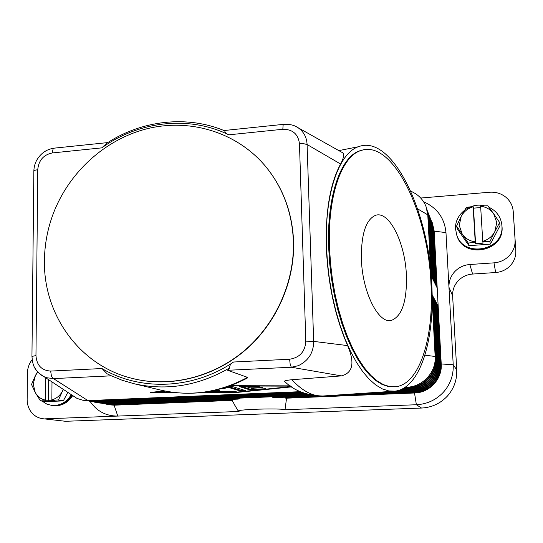 <?xml version="1.0" encoding="UTF-8"?>
<svg xmlns="http://www.w3.org/2000/svg" width="543" height="543" viewBox="0 0 543 543"><rect width="100%" height="100%" fill="white"/><g stroke="black" fill="none" stroke-linecap="round" stroke-linejoin="round"><path stroke-width="0.81" d="M239.544 398.134L238.173 399.105M232.261 399.356L232.153 400.395L114.098 405.187L108.709 404.766L113.48 405.078L232.418 400.245M235.567 406.558L232.153 400.395M90.124 401.46C96.851 411.261 106.068 416.135 117.783 416.074L239.076 411.465L238.316 411.105C236.748 409.368 280.561 408.058 285.007 409.721L286.555 398.182L285.448 398.087L284.803 397.204M274.174 397.639L271.833 396.811M285.007 409.721L416.372 404.739L421.531 408.051L65.513 421.287L42.707 418.707C38.682 418.171 35.241 416.413 32.383 413.433C28.915 409.612 27.17 404.969 27.15 399.499L27.442 372.993C27.55 368.032 29.125 363.593 32.146 359.683M232.397 399.784L113.1 404.644L114.098 405.187L117.783 416.074L45.402 418.823M42.707 418.707L65.513 421.287M432.126 294.801L438.011 305.709L441.092 364.007C442.206 378.749 429.459 392.562 414.553 392.84L285.448 398.087M436.158 303.727L437.047 303.965M437.135 305.519L438.011 305.709M420.71 198.039L489.603 192.242C495.678 191.822 501.046 193.437 505.703 197.082C510.223 200.876 512.728 205.661 513.223 211.451L515.083 239.863C515.368 245.735 513.502 250.941 509.47 255.475C505.289 259.88 500.13 262.337 493.987 262.853L469.851 264.509C463.79 265.018 458.699 267.448 454.586 271.805C450.622 276.278 448.749 281.444 448.966 287.301L445.973 232.608L434.196 231.148L432.384 222.983L434.196 231.148L441.235 364.19C442.341 378.905 429.615 392.704 414.737 392.976L286.555 398.182M433.178 230.49L434.047 230.768L437.054 287.709L431.162 275.763M326.506 247.126C324.381 194.238 338.832 153.255 358.312 146.759C392.026 133.51 428.984 211.315 431.78 284.878C434.97 339.287 420.289 388.469 394.999 391.136L388.788 390.94L382.367 388.91L375.824 385.028L369.267 379.292L362.799 371.738L356.541 362.446L350.602 351.531L345.097 339.151L340.135 325.495L335.818 310.806L332.235 295.331L329.452 279.36L327.531 263.185L326.506 247.126M322.603 396.023C306.612 395.453 294.014 390.655 284.824 381.634C283.65 380.955 286.005 380.317 291.883 379.727L341.377 375.892C352.902 372.96 354.986 362.867 347.608 345.599C335.079 316.684 327.979 283.867 326.295 247.153C325.427 210.928 330.198 183.222 340.604 164.027C343.807 157.898 344.459 154.124 342.545 152.698L341.574 152.155M435.153 301.901L436.07 302.146M434.128 300.035L435.065 300.265L438.215 360.382M433.083 298.134L434.04 298.372L437.217 359.113M432.147 296.2L432.988 296.451M101.955 368.527L107.066 373.76L110.724 375.566L122.073 380.222L133.917 383.697C166.749 391.103 198.718 385.815 229.818 367.835L229.635 367.536C229.669 365.229 230.985 363.389 233.592 362.005C193.132 389.535 140.27 391.36 101.955 368.534L50.648 371.079L51.449 376.15L53.445 378.593L87.932 400.591L82.903 400.266L76.97 398.392L71.384 394.707M405.56 386.976L406.904 387.207M229.818 367.835L227.646 370.285L291.347 367.244L341.377 375.892M227.646 370.285L247.52 377.365L247.404 377.982C219.548 392.765 190.729 396.818 160.945 390.145C190.471 396.838 219.331 392.575 247.52 377.365M291.693 386.86L235.967 392.541L202.335 392.494M173.767 392.453L150.567 392.419L164.339 390.899M230.544 385.679L290.233 385.863M347.608 345.599L313.657 341.391C313.61 352.658 308.485 360.762 298.29 365.704L291.347 367.244L290.213 364.611L289.616 359.235L233.599 362.011M209.048 391.503L236.314 391.747L206.001 391.998M228.976 386.249L231.902 386.385L245.965 390.756L240.182 390.926L228.427 387.39L222.942 388.754L221.368 388.679M265.771 388.713L254.871 389.935L249.943 389.922L239.565 386.609L257.117 386.324L259.316 386.541L255.4 386.867L246.916 386.847L250.018 387.845L262.581 387.641L251.477 388.313L254.477 389.283L265.771 388.72M165.554 391.143L156.167 392.175L171.846 392.202M204.27 392.25L235.119 392.297L291.238 386.562M156.167 392.175L156.167 391.802M290.634 386.148L229.777 385.958M432.16 299.091L435.147 356.459C436.314 372.152 422.725 386.894 406.87 387.207L405.126 387.281L406.89 387.213C422.725 386.908 436.334 372.159 435.153 356.48L432.16 298.983M412.544 192.018L415.551 193.708C420.397 196.899 423.886 201.168 426.011 206.516L427.775 214.777L430.674 270.468M283.772 124.333L283.12 125.107L282.822 129.275C292.65 129.268 298.195 134.094 299.464 143.746L305.811 341.153C305.193 351.579 299.79 357.606 289.616 359.235M224.85 131.148L225.012 130.965C187.233 114.94 141.94 120.193 106.761 143.223L101.833 147.859C138.838 121.103 188.849 115.259 228.854 134.82C226.282 133.822 224.951 132.594 224.85 131.148M50.648 371.079C41.573 370.462 36.68 365.296 35.96 355.597L37.752 169.647C38.662 160.368 43.494 154.803 52.25 152.95L53.092 148.945L54.354 148.13M264.848 165.534L264.957 165.656C282.774 186.935 292.324 212.252 293.607 241.608C294.801 282.258 276 324.178 244.323 350.988C212.537 377.684 169.918 387.804 132.791 378.546L132.628 378.505M44.438 260.484C44.614 244.655 47.485 229.234 53.044 214.214C68.703 172.409 105.145 139.13 147.567 128.616C189.969 118.286 236.069 131.942 264.74 165.405C282.57 186.697 292.127 212.028 293.41 241.411C294.605 282.095 275.783 324.056 244.085 350.887C212.272 377.602 169.626 387.729 132.465 378.464C79.658 365.758 43.291 314.655 44.438 260.484M37.752 169.647L34.664 170.346L33.842 171.384M35.96 355.597L31.949 356.398M305.811 341.153L313.657 341.391L307.087 144.519L340.604 164.027M299.464 143.746L303.863 143.739L307.087 144.519C306.761 137.311 303.734 131.698 298.012 127.68L295.311 126.207M394.286 386.881L388.299 386.541L382.123 384.458L375.837 380.602L369.545 374.982L363.355 367.638L357.369 358.638L351.688 348.097L346.434 336.171L341.696 323.051L337.583 308.94L334.162 294.102L331.508 278.797L329.669 263.301L328.685 247.907C326.608 196.804 340.576 157.124 359.459 150.913L363.179 149.895M329.52 247.784C327.436 196.661 341.377 156.968 360.24 150.764C392.63 138.105 428.298 213.121 430.999 284.247C434.074 336.782 419.915 384.118 395.657 386.765L389.657 386.589L383.453 384.648L377.134 380.908L370.801 375.376L364.563 368.086L358.523 359.12L352.787 348.579L347.479 336.626L342.687 323.445L338.52 309.259L335.058 294.32L332.37 278.905L330.511 263.294L329.52 247.784M406.408 275.41C407.026 301.27 401.996 316.27 391.327 320.424C378.559 324.117 362.357 292.297 361.394 259.235C361.109 234.23 365.833 219.589 375.573 215.306C389.263 210.474 405.282 243.135 406.408 275.41M417.594 208.851L427.775 214.845M424.925 355.19L435.153 356.48M34.772 367.821C36.951 371.765 40.053 374.718 44.078 376.686L46.881 377.765L53.445 378.593L111.295 375.831M216.854 389.867L219.582 390.688L213.216 390.695M241.167 386.351L249.929 389.134L254.219 389.195M251.477 388.313L251.463 387.783M246.916 386.847L246.902 386.29M227.008 386.928L228.406 386.575L240.169 390.145L244.343 390.213M222.942 388.754L222.929 388.225M228.427 387.39L228.406 386.575M215.483 390.193L217.838 390.145M493.987 262.853L495.657 272.525L472.593 274.059C466.79 274.534 461.93 276.849 458 281.002C454.206 285.279 452.421 290.213 452.631 295.82L448.966 287.301L453.215 364.747C453.615 375.274 450.29 384.492 443.244 392.392C435.927 400.055 426.968 404.168 416.372 404.739L414.424 392.365L284.926 397.646M421.531 408.051C431.665 407.515 440.23 403.592 447.215 396.281C453.948 388.734 457.118 379.93 456.731 369.871L453.215 364.747L440.611 363.919C441.703 378.457 429.126 392.094 414.424 392.365L414.35 391.897M445.973 232.608C444.541 218.035 437.081 207.759 423.608 201.786M495.657 272.525C501.522 272.043 506.456 269.708 510.447 265.5C514.296 261.176 516.081 256.201 515.809 250.581L515.083 239.863M513.223 211.485L514.024 223.37M514.031 223.431L515.809 250.581M452.631 295.82L456.731 369.871M484.247 205.729C469.77 202.227 454.328 214.858 455.591 229.071L456.622 234.528C462.704 258.997 504.725 251.423 501.949 226.037L501.793 224.442C500.605 216.548 496.322 210.82 488.951 207.256M456.473 234.04C462.568 258.556 504.671 250.961 501.888 225.528L501.793 224.442M456.663 234.657L456.704 234.793C462.779 259.235 504.752 251.674 501.976 226.316L501.868 225.094M501.881 225.236L502.01 226.567C504.78 251.904 462.846 259.459 456.778 235.038L456.704 234.793M499.655 222.813L500.008 225.671L499.635 222.521L494.795 231.725L496.764 222.535L493.675 213.766L499.635 222.521M500.008 225.671L490.492 243.97L489.772 241.486L490.492 243.97M490.234 244.133L469.125 245.667L468.154 242.918L469.125 245.667M468.853 245.545L457.389 228.936L456.561 226.146L461.224 216.338L459.242 225.44L462.249 234.176L456.561 226.146M468.154 242.918L462.249 234.176C465.378 238.52 469.702 241.078 475.22 241.852L475.254 242.259L468.426 243.047M489.772 241.486L482.775 241.71L483.073 243.155L475.593 243.705L475.254 242.259M482.775 241.71L482.747 241.302C488.15 239.721 492.168 236.531 494.795 231.725L490.03 241.316M473.129 206.496L473.143 206.808C467.795 208.41 463.824 211.587 461.224 216.338L466.349 207.378L473.129 206.496L473.482 208.152L480.704 207.569M480.609 205.892L487.838 205.777L493.675 213.766C490.485 209.442 486.134 206.917 480.623 206.204L480.609 205.892M480.623 206.204L482.747 241.302M473.482 208.152L475.593 243.705M475.22 241.852L473.143 206.808M456.514 234.162C462.466 258.76 504.698 251.266 501.915 225.779L501.807 224.571M42.069 401.101L46.956 404.162L51.999 405.465C60.361 406.293 67.006 402.858 71.927 395.168M51.11 405.329C59.655 406.157 66.382 402.594 71.289 394.639M52.243 405.499L52.488 405.54C60.748 406.368 67.346 403.008 72.28 395.453M72.606 395.711C67.665 403.137 61.108 406.435 52.936 405.607L52.488 405.54M67.821 392.351L63.382 400.748L58.495 399.933L51.952 400.245L54.66 400.686L40.433 400.836L35.234 392.46L31.521 384.464L35.397 375.573L33.225 384.105L35.234 392.46C37.589 396.668 41.037 399.234 45.585 400.15L45.66 400.51M58.271 400.082L63.382 400.748M63.164 400.89L45.483 401.637L40.433 400.836M63.416 389.446L62.431 391.252L63.3 389.365M37.813 372.064L35.397 375.573L37.555 371.779M51.952 400.245L51.87 399.886C56.458 398.576 59.974 395.698 62.431 391.252L58.495 399.933M45.585 400.15L45.761 377.799M48.565 379.645L48.402 400.951M51.999 381.912L51.87 399.886M51.334 405.363C59.873 406.293 66.633 402.811 71.608 394.897M427.911 217.268L428.366 217.349L427.429 211.648M431.434 276.319L428.366 217.349L428.875 217.648M413.128 390.987L413.372 391.951C428.386 391.686 441.289 377.711 440.163 362.833L440.156 362.846M436.558 303.775L439.667 362.724C440.767 377.412 428.06 391.191 413.209 391.469L354.321 393.885M313.515 395.555L272.321 397.238M239.327 398.596L109.041 403.931L109.523 404.365M112.924 404.23L113.1 404.644L108.695 404.386M108.858 403.503L109.041 403.931L104.555 403.666M440.197 363.885L440.611 363.919L437.529 305.566M439.239 362.69L440.156 362.819L437.054 303.951M309.503 394.775L104.901 403.198L105.396 403.639M411.886 390.057L412.13 391.041M435.567 301.956L438.696 361.502L439.199 361.624M104.711 402.757L104.901 403.198L100.333 402.926M438.255 361.468L438.696 361.502C439.81 376.347 426.968 390.268 411.967 390.553L390.593 391.435M306.428 393.94L100.679 402.458L101.188 402.899M410.61 389.107L410.868 390.112M434.563 300.089L437.712 360.253L438.221 360.369C439.368 375.559 426.194 389.84 410.854 390.118L397.639 390.661M100.482 402.003L100.679 402.458L96.03 402.173M437.258 360.219L437.712 360.253C438.832 375.254 425.855 389.331 410.698 389.623L399.6 390.078M303.822 393.064L96.376 401.698L96.898 402.146M409.313 388.136L409.578 389.161M433.531 298.188L436.708 358.984L437.217 359.086C438.377 374.446 425.06 388.883 409.565 389.168L401.033 389.521M96.172 401.229L96.376 401.698L91.638 401.399M436.239 358.943L436.708 358.984C437.834 374.141 424.721 388.367 409.402 388.666L402.241 388.964M301.501 392.155L91.984 400.924L92.514 401.372M407.983 387.145L408.255 388.197M432.472 296.24L435.676 357.681L436.199 357.803L432.995 296.43M91.774 400.435L91.984 400.924L87.158 400.619M435.194 357.647L435.676 357.681C436.816 373 423.56 387.383 408.078 387.688L404.236 387.851M300.394 391.673L88.047 400.591M393.064 391.272L324.605 395.888C313.888 397.035 302.98 391.652 291.883 379.727M432.167 227.951L432.567 228.026L431.726 222.759M435.547 284.654L432.567 228.026L433.056 228.298M436.524 286.629L433.565 230.558L432.744 225.399M431.135 225.365L432.045 225.718M434.556 282.631L431.549 225.44L430.687 220.071M430.083 222.725L431.013 223.058L434.095 281.695M433.538 280.575L430.511 222.8L429.622 217.322M429.004 220.024L429.954 220.397M432.5 278.471L429.445 220.105L428.536 214.512M228.854 134.82L282.822 129.275M52.25 152.95L101.833 147.859M249.943 389.922L249.929 389.134M254.871 389.935L254.857 389.243M264.828 388.91L264.821 388.544M260.26 387.933L260.253 387.43M255.4 386.867L255.386 386.317M232.648 392.046L232.635 391.544M240.182 390.926L240.169 390.145M472.593 274.059L469.851 264.509M432.004 277.473L428.882 217.621L426.533 207.983M238.316 411.105L234.216 404.318M102.552 403.592L109.489 404.372L238.296 399.105M106.679 404.311L108.709 404.766M358.312 146.759L338.818 150.608M98.337 402.852L105.356 403.646L311.383 395.182M273.991 397.646L316.549 395.908M336.117 395.114L413.359 391.958M371.846 392.698L412.117 391.048C427.3 390.77 440.339 376.645 439.199 361.618L436.07 302.125M94.041 402.098L101.147 402.906L307.915 394.367M89.656 401.331L96.851 402.153L305.091 393.505M85.183 400.551L92.473 401.379L302.627 392.609M403.293 388.408L408.241 388.204C423.907 387.906 437.366 373.312 436.199 357.803M300.408 391.679L88 400.598L82.903 400.266M436.09 285.754L433.056 228.27L430.823 219.067M431.841 221.7L432.384 222.983M435.106 283.745L432.045 225.691L429.784 216.386M431.013 223.058L428.726 213.643M433.063 279.604L429.961 220.37L427.64 210.84M426.011 206.516L427.782 214.818L430.68 270.577M342.545 152.698L298.012 127.68C294.374 125.141 289.555 124.035 283.548 124.354L223.96 130.53M107.745 142.592L53.967 148.171M53.927 148.185C46.569 149.298 40.868 153.241 36.836 160.009C34.996 163.246 34.005 166.918 33.849 171.038L31.949 356.249C32.655 364.801 33.795 370.543 44.078 376.686M360.24 150.764L359.459 150.913M410.63 190.946L415.551 193.708M133.917 383.697L160.945 390.145M76.97 398.392L44.085 376.693M514.024 223.397L513.223 211.451"/></g></svg>
